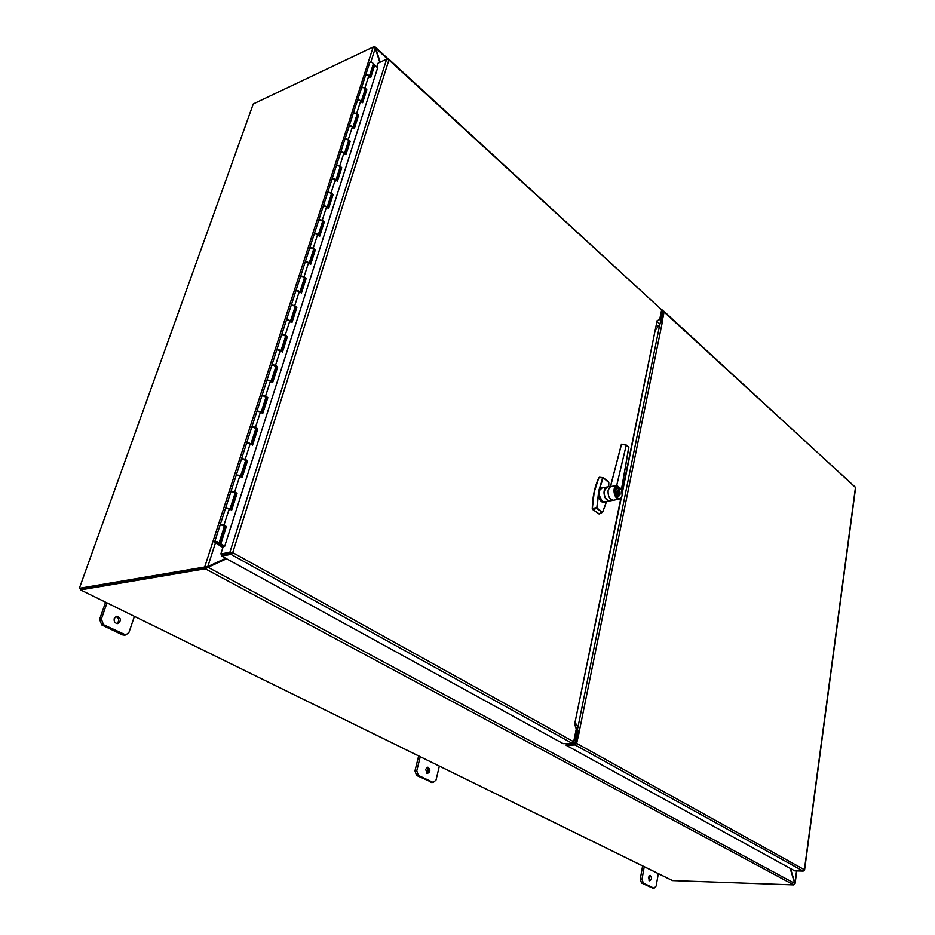 <?xml version="1.0" encoding="UTF-8"?>
<svg xmlns="http://www.w3.org/2000/svg" width="935" height="935" viewBox="0 0 935 935"><rect width="100%" height="100%" fill="white"/><g stroke="black" fill="none" stroke-linecap="round" stroke-linejoin="round"><path stroke-width="1.4" d="M794.61 883.096L794.61 884.218M790.531 868.545L794.925 883.107L796.585 870.906M658.333 873.582L656.183 885.971L654.091 888.203L643.28 883.049L642.029 879.169L644.25 866.663M648.387 877.322L650.211 875.37C652.069 877.743 651.882 879.543 649.65 880.782L648.387 877.322M642.625 865.915L640.276 879.11L641.527 882.991L652.875 888.156M649.007 880.349L649.1 875.744M134.441 616.305L128.983 632.376L125.828 634.958L103.481 624.697L101.354 619.087L107.022 602.841M114.269 618.444L116.852 616.212C121.293 618.245 121.55 620.711 117.646 623.622C114.888 623.271 113.766 621.541 114.269 618.444M105.597 602.198L99.601 619.332L101.728 624.942L122.485 634.865L124.565 635.122M116.875 623.587C119.586 620.793 119.271 618.421 115.917 616.492M439.368 766.057L436.014 780.071L433.232 782.466L418.366 775.407L416.776 770.814L420.259 756.672M425.589 769.341L428.008 767.249C430.626 769.891 430.416 771.971 427.365 773.479L425.589 769.341M418.658 755.936L414.976 770.861L416.566 775.454L432.262 782.478M426.827 773.257C428.534 771.293 428.51 769.376 426.757 767.506M205.022 566.961L79.358 588.314L80.41 588.84L205.782 567.568L208.037 567.288L205.77 568.702L205.022 566.961L207.804 566.552L205.91 567.533M379.809 62.353L375.286 48.293L373.497 46.902L253.268 103.96L79.358 588.314M215.471 542.814L207.804 566.552L225.756 558.312M374.351 47.311L375.122 46.949L375.321 48.386M387.651 59.127L375.718 48.199L380.206 62.166M80.141 588.699L80.539 589.903L672.557 880.571L793.757 884.884L794.692 883.4L790.145 868.335M207.208 567.428L226.34 558.639M226.586 558.768L208.037 567.288L794.692 883.4M80.655 589.892L205.77 568.702M575.364 743.477L573.435 742.402M661.033 312.839L662.833 314.487M374.654 46.75L373.906 47.054M205.782 567.568L81.041 588.723M661.057 312.863L662.833 311.869L663.207 312.664L661.302 321.453M573.225 742.706L574.394 743.979L575.96 742.507L578.064 731.065M602.865 477.715L598.856 477.586L594.192 492.184L592.334 508.605M602.724 511.924L606.499 501.581M598.517 513.631L599.475 513.689M606.219 501.639C602.526 503.72 599.908 501.581 598.353 495.234L598.494 491.681L602.678 477.949L603.414 478.007L599.066 477.516C594.976 486.352 592.778 496.707 592.463 508.582L592.638 509.505L599.241 513.934M607.084 487.065L602.374 487.684L598.786 491.179L599.148 495.141L598.353 495.234L597.056 508.137L596.425 507.541L592.463 508.582L592.848 509.493L592.241 508.64C592.545 496.789 594.753 486.434 598.856 477.586L599.452 477.247M616.855 491.249L617.486 491.728L618.117 490.828L617.1 495.866L617.147 492.839L618.28 490.746L617.205 495.959L616.387 495.328L616.329 491.576L617.369 490.548L616.481 492.207L617.077 493.224M602.678 511.842L606.464 501.592M603.414 477.878L608.814 482.577M596.846 507.588L598.575 492.149M616.703 495.573L616.469 494.907M618.117 490.828L617.416 490.314M617.486 491.728L616.668 491.868M618.14 490.77L617.427 490.232M617.369 490.548L618.28 490.746M618.199 491.167L618.596 493.283L617.544 494.299M608.732 486.761L608.814 482.46M598.786 491.179L603.075 478.112M600.469 488.841L599.791 488.456L603.718 487.509M619.589 493.657L619.052 492.558L619.589 493.657M619.835 492.464L619.309 491.763L619.706 492.64M619.414 494.428L618.853 493.551L619.414 494.428M618.526 495.164L619.157 495.76L618.526 495.164M618.841 493.587L619.356 494.264M619.297 491.775L619.788 492.476M619.017 494.463L619.239 495.094M619.414 492.955L619.543 493.622M619.052 492.605L619.648 493.131M599.148 495.141L602.198 501.242L605.038 501.896L609.445 500.95M617.264 488.047L616.329 487.988L614.47 490.431C614.26 494.405 615.44 496.578 618.012 496.952L618.736 496.614M626.24 445.212L628.741 447.094L621.565 489.391L618.152 488.234L616.796 485.873L618.105 488.315L621.553 489.472L622.137 495.234C619.414 506.384 609.398 488.888 616.796 485.873L610.52 486.527L608.124 490.127C607.785 496.298 609.608 499.676 613.605 500.26L619.274 498.986M626.076 444.92L621.401 444.289L626.263 445.107L616.644 485.721C611.572 487.018 614.611 500.716 619.566 498.916C622.313 497.362 622.99 494.218 621.6 489.472L621.6 489.402M621.565 444.207L610.415 486.516L616.551 485.733M604.466 490.162L604.29 490.863C603.624 492.757 604.174 495.421 605.962 498.881M616.656 485.662L626.251 445.118M610.473 486.457L621.401 444.289L610.59 486.329L607.212 487.03L604.314 490.793C603.963 496.952 605.798 500.33 609.795 500.903L613.442 500.295M616.913 485.546L621.506 489.087M621.565 489.391L621.588 489.332C623.049 494.136 622.371 497.315 619.566 498.916M621.518 489.087L628.823 447.117M628.881 447.21L621.553 489.169M660.648 314.768L661.676 315.703L659.946 324.246L655.587 329.95M574.815 724.602L577.327 726.028L577.701 728.844L575.469 739.807L574.219 739.106M574.067 739.854L575.469 739.807M577.327 726.028L575.317 722.848M660.683 314.592L662.331 316.088L661.232 321.465M578.157 730.609L576.451 739.059L575.703 738.65M575.621 739.094L576.451 739.059M662.12 321.488L660.437 321.827M577.643 730.223L578.461 731.217M662.412 321.698L579.303 731.299M579.408 731.345L576.638 743.383L804.404 869.725L855.478 487.31L664.095 312.009L662.179 321.476M579.116 731.182L578.251 731.217L575.773 743.418L566.365 744.225L566.142 745.288L575.095 744.961L576.638 743.383M661.115 312.465L663.301 312.22L661.431 321.418M566.142 745.288L794.727 870.859L803.188 871.093L804.275 870.263M663.979 311.32L855.63 487.602L804.579 869.971M664.095 312.009L663.838 311.191L661.279 311.635M622.359 492.605L657.141 320.67L659.654 319.618L661.664 309.777L388.925 59.969L232.721 552.608L573.681 741.747L576.264 729.066L574.663 724.146L621.366 497.478M574.663 724.146L620.875 498.098M377.635 67.893L224.645 546.367L223.196 546.636L220.859 553.929L230.232 552.246L232.721 552.608L230.992 554.373L231.857 552.76L221.922 554.513L220.859 553.929M230.922 552.924L229.858 552.328L386.658 59.174L378.149 63.112L376.875 67.11M386.658 59.174L388.925 59.969L388.656 59.022L387.558 59.174M388.808 59.162L661.664 309.777M231.027 553.204L222.016 554.782L221.618 556.044L230.618 554.467L231.027 553.204L232.721 552.608M573.681 741.747L572.138 743.325L230.992 554.373M572.138 743.325L563.186 743.664L221.618 556.044M217.236 543.165L223.044 547.08M372.562 66.303L373.345 67.332M222.904 547.524L215.015 542.487L214.781 541.517C217.528 541.552 218.907 542.171 218.907 543.387L215.938 542.44M319.186 235.702L323.522 222.226L324.293 222.004L319.735 236.181L317.69 234.393L314.347 233.738L314.102 234.533L314.347 233.738C316.883 233.481 318.087 234.182 317.982 235.854M309.181 263.097L313.342 250.194C313.517 248.535 312.302 247.822 309.719 248.055L309.473 248.839M310.116 263.892L314.546 250.124L315.317 249.925L310.677 264.36L308.597 262.606L305.231 261.94L304.985 262.712L305.231 261.94C307.779 261.695 309.006 262.396 308.912 264.032M299.925 291.837L304.179 278.63C304.331 277.017 303.115 276.316 300.509 276.526L300.264 277.286M300.883 292.608L305.394 278.56L306.177 278.361L301.444 293.076L299.329 291.346L295.939 290.668L295.694 291.416L295.939 290.668C298.499 290.458 299.738 291.147 299.667 292.737M290.505 321.102L294.852 307.615C294.981 306.037 293.742 305.336 291.124 305.523L290.89 306.271M291.463 321.874L296.079 307.522L296.863 307.346L292.036 322.33L289.897 320.623L286.461 319.945L286.227 320.67L286.461 319.945C289.044 319.747 290.306 320.436 290.247 321.991M280.897 350.941L285.339 337.149C285.455 335.607 284.205 334.929 281.564 335.081L281.33 335.805M281.867 351.7L286.589 337.044L287.372 336.869L282.452 352.144L280.278 350.473L276.818 349.772L276.585 350.485L276.818 349.772C279.401 349.608 280.687 350.286 280.64 351.805M271.092 381.351L275.638 367.245C275.743 365.76 274.469 365.071 271.816 365.211L271.594 365.912M272.097 382.099L276.912 367.128L277.695 366.964L272.681 382.532L270.472 380.884L266.978 380.183L266.755 380.872L266.978 380.183C269.584 380.054 270.881 380.72 270.858 382.193M261.11 412.358L265.762 397.936C265.844 396.487 264.558 395.821 261.882 395.926L261.671 396.592M262.127 413.083L267.048 397.796L267.831 397.644L262.723 413.527L260.468 411.903L256.95 411.19L256.728 411.856L256.95 411.19C259.568 411.084 260.877 411.739 260.877 413.165M250.931 443.985L255.676 429.223C255.746 427.821 254.437 427.155 251.76 427.237L251.55 427.891M251.959 444.686L256.985 429.06L257.779 428.931L252.567 445.118L250.276 443.529L246.723 442.804L246.513 443.447L246.723 442.804C249.353 442.734 250.685 443.377 250.709 444.756M240.54 476.231L245.402 461.13C245.449 459.775 244.128 459.12 241.429 459.178L241.218 459.798M241.592 476.92L246.723 460.955L247.518 460.826L242.212 477.341L239.886 475.786L236.286 475.062L236.087 475.67L236.286 475.062C238.939 475.003 240.295 475.646 240.33 476.967M217.165 543.364L215.927 542.464M370.272 76.915L374.035 65.205L374.783 64.947L370.763 77.43L368.904 75.513L365.737 74.905L365.445 75.793L365.737 74.905C368.168 74.531 369.302 75.267 369.103 77.126M361.272 101.366L364.93 90.005C365.188 88.147 364.066 87.399 361.576 87.761L361.296 88.638M362.125 102.219L366.052 90.017L366.8 89.76L362.64 102.721L360.735 100.828L357.544 100.22L357.264 101.085L357.544 100.22C359.998 99.846 361.144 100.583 360.957 102.418M352.974 127.125L356.714 115.519C356.96 113.696 355.826 112.948 353.313 113.287L353.033 114.152M353.851 127.966L357.848 115.519L358.596 115.274L354.365 128.469L352.437 126.599L349.211 125.968L348.942 126.821L349.211 125.968C351.689 125.629 352.834 126.354 352.67 128.153M344.536 153.34L348.346 141.489C348.58 139.701 347.434 138.964 344.91 139.28L344.629 140.121M345.412 154.17L349.491 141.489L350.251 141.243L345.938 154.672L343.986 152.814L340.737 152.183L340.457 153.024L340.737 152.183C343.215 151.856 344.384 152.58 344.232 154.357M335.934 180.034L339.837 167.926C340.048 166.173 338.891 165.437 336.355 165.74L336.086 166.57M336.834 180.852L340.994 167.914L341.754 167.681L337.36 181.343L335.373 179.52L332.1 178.877L331.832 179.695L332.1 178.877C334.601 178.573 335.782 179.298 335.642 181.039M327.18 207.219L331.165 194.854C331.364 193.124 330.184 192.4 327.636 192.68L327.367 193.487M328.091 208.026L332.334 194.819L333.105 194.597L328.629 208.517L326.619 206.705L323.311 206.062L323.042 206.869L323.311 206.062C325.824 205.77 327.016 206.483 326.888 208.201M318.262 234.907L322.33 222.261C322.517 220.578 321.324 219.854 318.753 220.111L318.496 220.905M229.94 509.119L234.919 493.668C234.954 492.371 233.598 491.728 230.887 491.752L230.688 492.348M231.015 509.809L236.263 493.47L237.058 493.364L231.646 510.206L229.274 508.698L225.639 507.95L225.452 508.535L225.639 507.95C228.315 507.939 229.683 508.558 229.741 509.832M369.489 63.311L369.769 62.423C372.247 62.049 373.357 62.797 373.088 64.679L369.43 76.062M219.094 542.826L224.225 526.872C224.236 525.622 222.869 525.002 220.134 524.991L219.947 525.552M361.459 88.124L361.74 87.259L364.919 87.867L366.8 89.76M366.052 90.017L365.234 89.187M353.208 113.638L353.477 112.773L356.691 113.392L358.596 115.274M357.848 115.519L357.006 114.701M344.805 139.607L345.073 138.754L348.311 139.385L350.251 141.243M349.491 141.489L348.638 140.694M336.249 166.033L336.518 165.203L339.791 165.846L341.754 167.681M340.994 167.914L340.095 167.073M327.542 192.949L327.811 192.131L331.107 192.785L333.105 194.597M332.334 194.819L331.399 193.966M318.683 220.356L318.94 219.561L322.259 220.216L324.293 222.004M323.522 222.226L322.54 221.361M309.649 248.266L309.906 247.494L313.248 248.149L315.317 249.925M312.313 248.231L311.425 247.915M314.546 250.124L313.517 249.248M300.451 276.713L300.696 275.954L304.074 276.62L306.177 278.361M303.267 276.783L302.063 276.374M305.394 278.56L304.307 277.648M291.077 305.687L291.323 304.939L294.735 305.616L296.863 307.346M294.034 305.862L292.573 305.371M296.079 307.522L294.911 306.575M281.529 335.209L281.762 334.485L285.21 335.174L287.372 336.869M284.649 335.525L282.931 334.929M286.589 337.044L285.304 336.039M271.793 365.304L272.015 364.603L275.498 365.304L277.695 366.964M276.912 367.128L273.113 365.059M261.87 395.973L262.08 395.306L265.598 396.008L267.831 397.644M267.048 397.796L263.109 395.774M241.44 459.167L251.959 426.605L255.5 427.318L257.779 428.931M256.985 429.06L252.941 427.108M241.627 458.536L245.215 459.26L247.518 460.826M246.723 460.955L242.574 459.05M230.933 491.728L231.097 491.097L234.708 491.833L237.058 493.364M236.263 493.47L232.009 491.646M220.216 524.956L220.356 524.313L224.003 525.061L226.387 526.557L220.859 543.749L224.727 546.11M377.752 68.01L374.783 64.947M220.859 543.749L220.064 543.843L225.592 526.65L221.256 524.897M225.592 526.65L226.387 526.557M220.064 543.843L224.306 546.437M217.68 542.405L215.856 542.008L217.68 542.405M653.904 888.133L652.163 888.063M641.527 882.991L643.28 883.049M642.029 879.169L640.276 879.11M124.238 634.643L122.485 634.865M101.728 624.942L103.481 624.697M101.354 619.087L99.601 619.332M432.811 782.326L431.012 782.35M416.566 775.454L418.366 775.407M416.776 770.814L414.976 770.861M375.286 48.293L370.821 62.119M204.695 566.996L373.205 47.007M570.747 743.372L571.904 744.015M576.147 741.572L573.961 740.368M570.701 744.061L569.544 743.418M793.757 884.884L205.373 568.842M660.706 314.464L662.506 316.1M662.915 311.203L661.618 310.011M592.848 509.493L598.867 513.876L602.023 512.298L596.787 508.465L592.848 509.493M608.58 481.911L603.414 478.007M597.056 508.137L602.292 511.971M620.045 494.37C617.31 497.969 615.592 496.672 614.868 490.466C617.603 486.89 619.332 488.187 620.045 494.37M619.905 494.919L618.175 496.836C615.651 496.473 614.494 494.334 614.704 490.431L616.527 488.047L618.923 489.262M606.99 487.088L604.15 490.828C603.765 496.754 605.506 500.12 609.375 500.961M607.446 486.995L607.212 487.03C603.367 486.644 601.93 499.185 609.795 500.903M626.275 445.376L628.776 447.012L626.24 445.27M657.27 321.827L659.946 324.246M658.602 326.712L656.615 324.924M577.701 728.844L575.855 727.792M660.367 322.178L660.975 322.727M577.807 727.862L659.701 325.041M803.188 871.093L575.095 744.961M622.219 491.518L657.141 320.682M231.857 552.76L230.232 552.246M219.713 545.222L220.146 543.889M220.099 543.866L219.678 545.198M368.904 75.513L364.919 87.867M360.735 100.828L356.691 113.392M352.437 126.599L348.311 139.385M343.986 152.814L339.791 165.846M335.373 179.52L331.107 192.785M326.619 206.705L322.259 220.216M317.69 234.393L313.248 248.149M308.597 262.606L304.074 276.62M299.329 291.346L294.735 305.616M289.897 320.623L285.21 335.174M280.278 350.473L275.498 365.304M270.472 380.884L265.598 396.008M260.468 411.903L255.5 427.318M250.276 443.529L245.215 459.26M239.886 475.786L234.708 491.833M229.274 508.698L224.003 525.061M796.795 870.917L795.077 883.54M652.349 888.133L654.091 888.203M124.074 635.192L125.828 634.958M431.432 782.501L433.232 782.466M428.008 767.249L427.307 767.261M574.908 739.83L576.334 740.625M375.344 47.171L388.2 58.94M661.688 309.497L663.429 311.098M672.429 880.56L80.539 589.903M599.323 513.888L602.374 512.357M608.802 486.749L608.556 481.735M599.499 477.259L603.028 477.668M603.379 477.82L608.486 481.689M606.558 501.569L602.736 511.983M618.175 496.836L620.057 494.416C620.279 490.513 619.099 488.386 616.527 488.047L615.885 488.163M618.058 496.859L617.404 496.976M621.693 444.125L626.111 444.908M230.887 491.752L220.356 524.313M241.429 459.178L231.097 491.097M261.882 395.926L251.959 426.605M271.816 365.211L262.08 395.306M281.564 335.081L272.015 364.603M291.124 305.523L281.762 334.485M300.509 276.526L291.323 304.939M309.719 248.055L300.696 275.954M318.753 220.111L309.906 247.494M327.636 192.68L318.94 219.561M336.355 165.74L327.811 192.131M344.91 139.28L336.518 165.203M353.313 113.287L345.073 138.754M361.576 87.761L353.477 112.773M369.769 62.423L361.74 87.259M220.134 524.991L214.781 541.517"/></g></svg>

